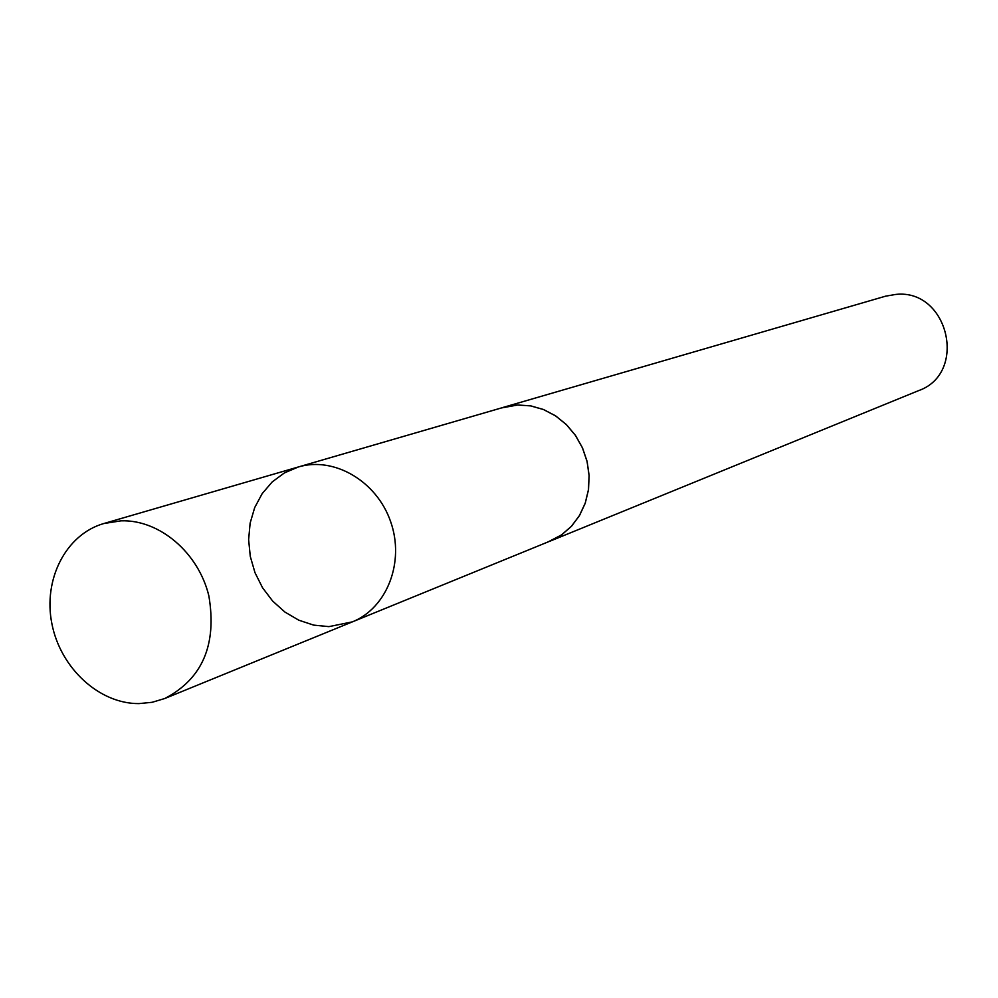 <?xml version="1.0" encoding="UTF-8"?>
<svg xmlns="http://www.w3.org/2000/svg" width="998" height="998" viewBox="0 0 998 998"><rect width="100%" height="100%" fill="white"/><g stroke="black" fill="none" stroke-linecap="round" stroke-linejoin="round"><path stroke-width="1.5" d="M501.37 407.957L517.475 405.038L530.587 405.874L543.461 409.529L555.549 415.867L566.365 424.612L575.459 435.44L582.458 447.89L587.061 461.463L589.094 475.597L588.458 489.706L585.202 503.204L579.451 515.554L571.455 526.258L561.562 534.866L550.172 541.066L352.369 621.866C387.037 608.069 404.951 561.974 390.642 521.667C376.795 481.211 334.118 456.223 298.377 466.964L284.48 472.865L272.229 481.897L262.162 493.648L254.69 507.595L250.124 523.152L248.627 539.656L250.273 556.385L254.977 572.64L262.549 587.76L272.654 601.07L284.892 612.036L298.739 620.17L313.622 625.11L328.891 626.632L352.369 621.866C387.037 608.069 404.951 561.974 390.642 521.667C376.795 481.211 334.118 456.223 298.377 466.964L103.78 523.538L120.995 520.831C159.318 519.434 198.39 552.505 208.856 595.856C217.09 644.696 202.394 678.902 164.77 698.513L152.158 702.293L138.984 703.602C99.189 703.927 60.441 668.074 51.884 623.713C42.951 579.401 65.868 534.392 103.78 523.538M298.377 466.964L503.553 407.321L517.475 404.988L530.599 405.837L543.473 409.492L555.562 415.829L566.39 424.587L575.497 435.415L582.495 447.877L587.111 461.463L589.132 475.597L588.496 489.719L585.24 503.229L579.489 515.579L571.492 526.283L561.587 534.903L548.052 541.926M503.541 407.284L885.613 296.169L895.979 294.398C948.462 288.771 968.197 373.339 918.547 390.655L550.185 541.103M352.369 621.866L164.77 698.513"/></g></svg>
